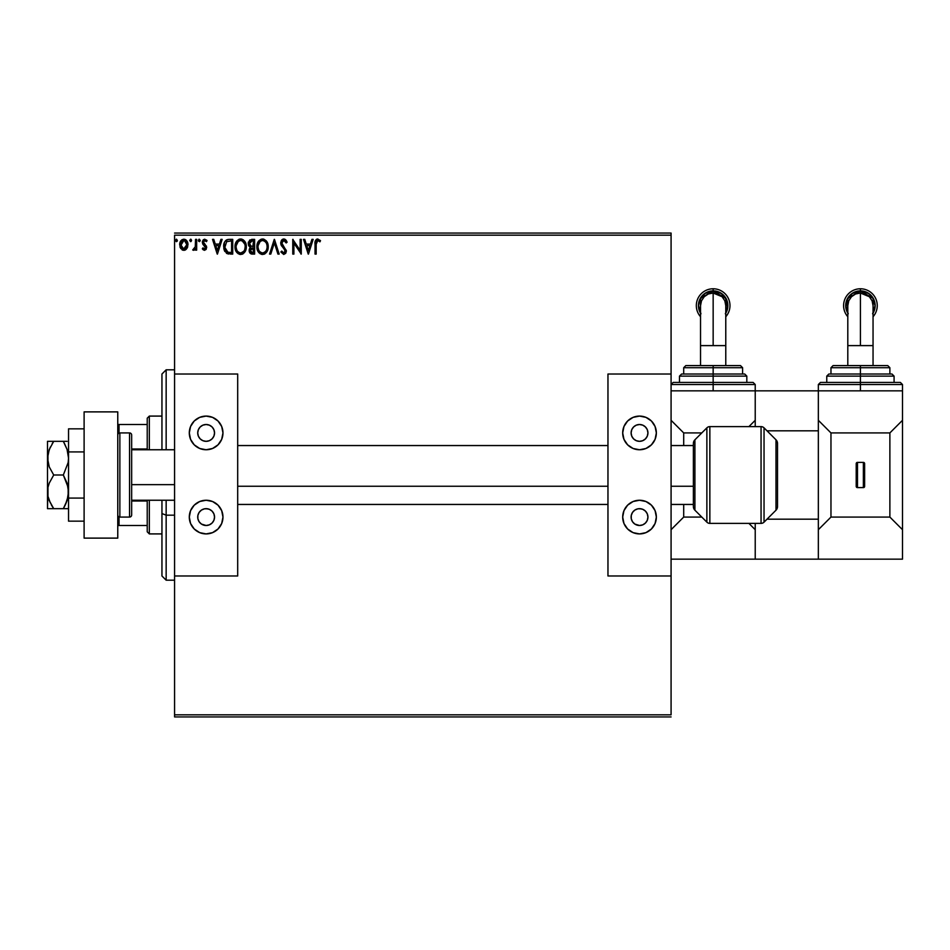 <?xml version="1.0" encoding="UTF-8"?>
<svg xmlns="http://www.w3.org/2000/svg" width="950" height="950" viewBox="0 0 950 950"><rect width="100%" height="100%" fill="white"/><g stroke="black" fill="none" stroke-linecap="round" stroke-linejoin="round"><path stroke-width="1.43" d="M174.574 235.161L671.08 235.161L671.08 374.015L607.964 374.015L607.964 575.985L671.08 575.985L671.08 714.839L174.574 714.839L174.574 575.985L174.574 716.941L671.08 716.941L174.574 716.941L174.574 714.839L671.08 714.839L671.08 235.161L174.574 235.161L174.574 374.015L174.574 235.161M186.877 248.544L187.922 243.758L185.642 239.697L181.996 239.697L179.906 242.82L180.274 247.665L182.911 250.206L186.295 249.256L183.825 250.325L186.877 248.544L187.981 244.72C188.005 241.668 186.616 239.816 183.825 239.186C181.023 239.828 179.645 241.668 179.669 244.72L180.773 248.544L184.051 250.313M195.534 239.364L196.662 239.364L195.534 239.364L195.273 247.047L192.696 249.957L194.227 250.147L195.534 248.544L195.534 250.135L196.662 250.135L196.662 239.364L196.662 250.135L196.662 239.364L195.534 239.364L195.356 246.679L192.696 249.957L193.562 250.325L195.534 248.544L195.534 250.135L196.662 250.135L195.534 250.135M204.511 250.325L206.15 249.375L206.649 247.071L203.727 243.259L203.549 241.632L204.844 240.504L206.399 241.632L207.041 240.635L204.713 239.186L203.252 239.804L202.362 241.751L202.694 243.96L205.521 247.297L204.689 248.959L202.991 247.867L202.326 248.793L203.252 249.814L204.511 250.325L206.672 247.499L203.454 242.238L204.844 240.504L206.399 241.632L207.041 240.635L204.713 239.186L202.326 242.286L205.533 247.546L204.44 248.995L202.991 247.867L202.326 248.793L204.511 250.325M229.306 239.364L226.765 239.828L224.901 241.585L223.808 244.613L223.82 248.579L226.539 253.317L232.726 254.101L232.726 239.364L229.306 239.364C225.376 239.911 223.487 242.297 223.666 246.549L226.991 253.567L232.726 254.101L232.726 239.364L232.726 254.101L230.494 254.101M251.679 239.364L254.624 239.364L249.696 240.029L248.211 243.556L248.769 245.812L250.527 247.309L249.221 249.565L249.601 252.522L251.132 253.911L254.624 254.101L254.624 239.364L254.624 254.101L254.624 239.364L251.679 239.364L248.211 243.556L250.527 247.309L249.149 250.444L252.546 254.101L254.624 254.101L252.189 254.089M270.774 254.101L269.539 254.101L274.265 239.364L269.539 254.101L270.774 254.101L274.36 242.927L277.934 254.101L279.169 254.101L274.455 239.364L279.169 254.101L274.455 239.364L269.539 254.101L270.774 254.101L274.36 242.927L277.934 254.101L279.169 254.101L277.934 254.101M300.129 239.364L300.129 250.325L292.766 239.364L292.766 254.101L293.894 254.101L293.894 243.117L301.257 254.101L301.257 239.364L300.129 239.364L301.257 239.364L300.129 239.364L300.129 250.325L292.766 239.364L292.766 254.101L293.894 254.101L293.894 243.117L301.257 254.101L301.257 239.364L301.019 254.101M316.172 244.304L316.766 241.003L318.131 240.564L319.948 241.822L320.518 240.694L317.739 238.996L315.329 240.884L315.044 254.101L316.172 254.101L316.172 244.304L317.751 240.504L319.948 241.822L320.518 240.694L317.739 238.996C315.483 239.756 314.593 241.478 315.044 244.15L315.044 254.101L316.172 254.101L316.172 244.304M311.921 239.364L313.156 239.364L308.441 254.101L313.156 239.364L311.921 239.364L310.412 244.091L306.268 244.091L304.76 239.364L303.525 239.364L308.251 254.101L313.156 239.364L311.921 239.364L310.412 244.091L306.268 244.091L304.76 239.364L303.525 239.364L308.251 254.101L303.525 239.364L304.76 239.364M283.789 238.996L281.473 240.338L280.678 242.974L281.414 245.599L285.036 250.088L284.371 252.807L283.041 252.771L281.758 251.073L280.868 251.987L283.717 254.469L285.712 253.317L286.306 250.456L282.186 244.447L281.984 241.989L283.872 240.504L286.176 242.963L287.102 242.214L285.487 239.626L283.789 238.996L280.678 242.974L285.214 251.097L283.729 252.961L281.758 251.073L280.868 251.987L283.717 254.469L286.342 251.037L281.817 242.998L283.872 240.504L286.176 242.963L287.102 242.214L283.789 238.996M268.221 246.667L266.214 240.789L263.839 239.174L261.226 239.186L259.041 240.623L257.201 244.114L257.201 249.387L260.098 253.745L263.934 254.268L266.902 251.738L268.221 246.667C268.268 242.476 266.38 239.922 262.533 238.996C258.697 239.946 256.821 242.535 256.892 246.739C256.821 250.99 258.733 253.567 262.627 254.469C266.439 253.472 268.304 250.871 268.221 246.667L268.197 247.333M246.323 246.667L244.316 240.789L241.941 239.174L239.329 239.186L237.144 240.623L235.303 244.114L235.303 249.387L238.189 253.745L242.024 254.268L245.005 251.738L246.323 246.667C246.371 242.476 244.482 239.922 240.635 238.996C236.799 239.946 234.923 242.535 234.994 246.739C234.911 250.99 236.823 253.567 240.73 254.469C244.542 253.472 246.406 250.871 246.323 246.667L246.299 247.333M220.922 239.364L222.146 239.364L217.431 254.101L222.146 239.364L220.922 239.364L219.402 244.091L215.27 244.091L213.75 239.364L212.527 239.364L217.241 254.101L222.146 239.364L220.922 239.364L219.402 244.091L215.27 244.091L213.75 239.364L212.527 239.364L217.241 254.101L212.527 239.364L213.75 239.364M200.248 240.409L198.894 239.293L198.598 241.217L200.201 240.837L199.31 241.632L200.248 240.409L199.31 239.186L198.36 240.409L199.31 241.632L198.36 240.409L199.31 239.186L200.248 240.409L199.31 239.186M191.021 239.293L191.567 240.409L190.618 239.186L191.567 240.409L190.618 239.186L189.679 240.409L191.033 241.526L191.567 240.409L190.618 241.632L191.567 240.409L190.618 241.632L189.679 240.409L190.618 241.632L189.679 240.409L190.618 239.186L189.679 240.409M177.401 240.409L176.249 239.21L175.524 240.623L176.249 241.609L177.175 241.217L176.463 241.632L177.401 240.409L176.463 239.186L175.513 240.409L176.463 241.632L175.513 240.409L176.463 239.186L177.401 240.409M671.08 233.059L174.574 233.059L671.08 233.059L671.08 235.161L671.08 233.059M316.172 254.101L315.044 254.101M315.056 243.438L315.079 242.749M315.115 242.119L315.044 243.663M315.186 241.526L316.207 239.531M316.564 239.281L317.217 239.044M320.245 240.374L319.948 241.822L317.751 240.504M316.469 241.478L316.267 242.297M316.255 242.309L316.504 241.407M308.346 250.551L306.755 245.599L309.926 245.599L308.346 250.551L306.755 245.599L309.926 245.599L308.346 250.551M293.894 254.101L292.766 254.101L293.016 239.364M284.098 239.008L284.976 239.281M285.808 242.155L286.176 242.963L287.102 242.214L286.591 241.086M284.311 240.576L283.433 240.552M281.853 242.487L282.376 244.768M286.33 251.334L285.712 253.317M280.868 251.987L281.758 251.073L282.233 251.904M282.459 252.225L281.758 251.073M285.19 251.429L284.466 249.114M284.81 249.624L283.124 247.736L285.166 250.586M281.105 244.981L280.879 244.34M281.485 240.326L282.091 239.638M282.471 239.364L283.409 239.02M286.437 240.825L285.914 240.065M283.017 240.73L283.872 240.504M268.149 247.974L267.734 249.874M267.556 250.384L267.271 251.061M267.259 251.085L266.119 252.795M265.109 253.686L264.516 254.03M262.295 254.458L261.309 254.291M259.065 252.878L258.269 251.857M258.234 251.797L257.806 251.037M259.041 240.623L257.26 243.877M257.747 242.583L258.222 241.704M263.209 239.044L263.839 239.174M266.843 241.632L266.202 240.777M266.226 240.789L266.843 241.621M267.484 242.82L267.746 243.497M264.421 254.078L265.109 253.674M256.892 246.739L256.916 247.404M266.677 249.339L266.926 248.377M263.91 252.688L262.58 252.961C259.481 252.189 257.973 250.111 258.02 246.739L258.079 247.808L258.02 246.739C257.949 243.342 259.469 241.264 262.58 240.504C265.632 241.264 267.14 243.319 267.092 246.679L267.033 245.611L267.092 246.679C267.152 250.052 265.656 252.154 262.58 252.961L262.841 252.949M258.756 250.194L259.291 251.085M258.804 250.277L258.079 247.808M259.552 251.417L260.146 252.011L259.552 251.417M258.079 245.67L260.193 241.395M259.397 242.203L258.697 243.39M266.439 243.438L266.748 244.257M264.575 241.11L266.012 242.642M252.035 254.078L251.406 253.982M251.477 254.006L250.848 253.804M249.981 253.116L249.601 252.51M249.339 251.857L249.197 251.156M249.47 248.722L250.159 247.641M248.401 242.048L248.271 242.678M248.544 245.361L249.518 246.715M249.565 244.756L249.339 243.556L252.201 240.884L253.496 240.884L253.496 246.359L251.121 246.181L252.926 246.359L251.121 246.181L249.351 243.236L249.399 244.197M250.776 252.023L250.491 249.244L252.035 247.926M250.384 249.565L250.277 250.42L253.496 247.867L253.496 252.581L252.32 252.581L250.277 250.42L250.741 251.976M251.251 248.223L250.491 249.244M250.717 246.014L249.803 245.195M249.399 242.903L250.491 241.205M252.914 247.867L253.496 252.581L252.32 252.581M246.24 247.962L245.836 249.874M245.658 250.384L245.373 251.049M245.361 251.085L244.221 252.795M243.212 253.686L242.606 254.03M240.386 254.458L239.4 254.291M237.167 252.878L236.36 251.857M236.336 251.809L235.909 251.037M236.336 241.68L235.362 243.877M235.838 242.583L236.324 241.704M236.348 241.668L237.132 240.635M238.842 239.364L239.958 239.044M239.97 239.044L239.329 239.186M241.3 239.044L241.929 239.174M244.946 241.632L243.141 239.732L244.946 241.621M245.575 242.82L245.836 243.497M242.523 254.078L243.212 253.674M242.203 240.837L244.851 244.257M244.779 249.339L245.183 246.679C245.254 250.052 243.746 252.154 240.671 252.961L240.671 252.961C237.583 252.189 236.063 250.111 236.123 246.739C236.051 243.342 237.571 241.264 240.671 240.504C243.734 241.264 245.243 243.319 245.183 246.679L245.029 248.377M243.782 251.263L240.944 252.949M236.859 250.194L237.393 251.085M236.123 246.739L236.182 247.808L236.123 246.739M236.906 250.277L236.182 247.808M237.654 251.417L238.248 252.011L237.654 251.417M240.148 252.926L238.937 252.486M236.182 245.67L238.284 241.395M237.5 242.203L236.799 243.39M245.183 246.679L245.124 245.611L245.183 246.679M244.542 243.438L244.102 242.642M243.461 241.811L242.226 240.849M242.001 252.688L243.533 251.56M228.724 254.006L227.893 253.864M224.022 249.541L224.806 251.477M223.666 246.549L223.725 245.254M223.939 243.984L224.402 242.559M225.601 240.671L226.444 239.994M227.323 239.626L228.653 239.388M228.012 239.471L226.765 239.828M224.592 242.143L224.331 242.737M225.756 250.539L227.976 252.308L224.829 247.38L226.682 241.644L231.586 240.884L231.586 252.581L227.584 252.178L225.376 249.803M230.019 252.569L229.199 252.522M224.912 245.005L225.031 244.399M217.336 250.551L215.757 245.599L218.916 245.599L217.336 250.551L215.757 245.599L218.916 245.599L217.336 250.551M203.051 249.636L202.326 248.793L202.991 247.867L204.44 248.995L205.533 247.546L205.152 246.406M205.521 247.796L202.694 243.948M205.533 247.546L204.749 245.967M206.613 240.053L206.257 241.431M206.399 241.632L204.535 240.54L203.454 242.238L205.331 244.684M203.454 242.238L203.727 243.259L203.454 242.238M204.594 244.114L206.672 247.499L206.304 245.836M204.939 244.376L204.286 243.865M199.417 241.621L198.36 240.409M193.562 250.325L192.696 249.957L193.562 250.325L192.696 249.957L193.907 248.983M195.273 247.047L195.522 243.912M195.522 243.723L195.534 242.986M195.463 245.765L195.356 246.679M182.97 250.218L182.067 249.838M180.263 247.641L179.954 246.81M179.799 243.295L180.227 241.917M180.263 241.834L180.678 241.062M184.062 239.186L185.44 239.578M187.744 242.82L187.138 241.359M187.376 241.811L187.732 242.808M187.72 246.727L187.376 247.653M184.739 250.206L185.583 249.838M186.509 240.445L185.642 239.697M183.825 240.504L183.112 240.611L184.526 240.611L186.841 244.708L183.647 248.995L180.797 244.708L180.975 243.295L180.844 245.433L183.825 240.504L185.939 241.668M186.141 241.965L186.806 243.996M183.647 248.995L186.841 244.708L186.129 247.475L184.537 248.888M183.469 248.971L181.949 248.069L180.844 245.433M182.828 240.718L181.509 241.965L183.112 240.611M186.806 245.444L186.841 244.708M176.569 241.621L175.524 240.623M266.843 244.578L267.033 245.623M261.523 252.795L260.146 252.011M252.201 240.884L253.496 240.884L252.926 246.359M244.934 244.578L245.124 245.623M230.375 240.884L231.586 240.884L231.586 252.581L230.85 252.581M225.079 248.9L224.924 248.211M180.797 244.708L180.844 243.996M180.975 243.295L181.509 241.965M184.526 240.611L185.179 240.92M186.675 246.145L186.129 247.475M183.112 248.888L182.471 248.556M166.155 515.173L166.155 500.246L166.155 515.173L174.574 515.173L166.155 515.173L166.155 580.189L166.155 515.173L161.951 513.558L166.155 515.173M166.155 449.754L166.155 369.811L166.155 449.754M161.951 374.015L161.951 449.754L161.951 374.015L166.155 369.811L174.574 369.811M161.951 500.246L161.951 513.558L161.951 500.246M161.951 575.985L161.951 513.558L161.951 575.985L166.155 580.189L174.574 580.189M147.226 501.018L147.226 531.798L149.328 533.912L149.328 500.246L149.328 533.912L161.951 533.912L149.328 533.912L147.226 531.798L147.226 500.246L147.226 501.018L131.658 501.018L147.226 501.018M147.226 448.982L147.226 424.508L147.226 448.982L131.658 448.982L147.226 448.982M147.226 418.202L147.226 424.508L147.226 418.202L149.328 416.088L147.226 418.202M149.328 449.754L149.328 416.088L149.328 449.754M161.951 416.088L149.328 416.088L161.951 416.088M117.764 525.492L147.226 525.492L119.035 525.492L119.035 516.907L119.035 525.492L117.764 525.492M147.226 424.508L117.764 424.508L119.035 424.508L119.035 433.093L119.035 424.508L147.226 424.508M84.111 538.116L84.111 411.884L117.764 411.884L84.111 411.884L84.111 538.116L117.764 538.116L117.764 411.884L117.764 538.116L84.111 538.116M873.05 313.096L873.145 298.371L860.415 290.973L860.415 293.016L869.345 296.709L865.272 293.978L860.415 293.016L855.582 293.978L851.485 296.721L848.754 300.817L847.804 305.651L847.804 345.61L860.427 345.61L860.427 293.016L860.427 345.61L847.804 345.61L847.804 365.596L847.804 345.61M847.804 316.73A16.827 16.827 180 0 1 860.427 288.776A16.827 16.827 -0 0 0 847.804 316.73A16.827 16.827 180 0 1 843.588 305.603L843.588 305.603A16.827 16.827 -0 0 0 847.804 316.73M847.804 313.191A14.725 14.725 180 0 1 860.427 290.878L860.427 288.776A16.827 16.827 180 0 1 873.05 316.73A16.827 16.827 -0 0 0 877.254 305.603L877.254 305.603A16.827 16.827 180 0 1 873.05 316.73A16.827 16.827 -0 0 0 860.427 288.776L860.427 290.878L866.056 291.994L870.841 295.189L874.024 299.962L875.152 305.603L872.67 313.785M873.05 345.61L860.427 345.61L873.05 345.61L873.05 365.596L873.05 305.651L872.088 300.817L869.357 296.721M902.5 390.842L902.5 420.304L902.5 390.842L818.342 390.842L902.5 390.842L902.5 384.536L860.427 384.536L860.427 390.842L860.427 384.536L818.342 384.536L860.427 384.536L860.427 382.434L820.456 382.434L860.427 382.434L860.427 376.117L826.761 376.117L860.427 376.117L860.427 374.015L828.863 374.015L860.427 374.015L860.427 365.596L833.079 365.596L887.775 365.596L860.427 365.596L860.427 367.709L830.965 367.709L860.427 367.709L860.427 374.015L891.373 374.015M894.081 382.434L894.081 376.117L826.761 376.117L828.863 374.015M829.469 374.015L860.427 374.015L860.427 384.536L818.342 384.536L820.456 382.434L900.398 382.434L902.5 384.536M830.965 517.073L830.965 432.927L889.877 432.927L889.877 517.073L830.965 517.073L889.877 517.073L902.5 529.696L902.5 559.158L818.342 559.158L902.5 559.158L902.5 420.304L889.877 432.927L830.965 432.927L818.342 420.304L830.965 432.927L830.965 517.073L818.342 529.696L830.965 517.073M857.482 462.377L856.211 463.636L856.306 486.839L857.482 487.623L863.847 487.528L864.631 486.364L864.536 463.161L863.372 462.377L857.482 462.377L857.482 487.623L863.372 487.623L863.372 462.377L857.482 462.377A1.259 1.259 0 0 0 856.211 463.636L856.211 486.364A1.259 1.259 0 0 0 857.482 487.623L857.482 462.377M889.877 374.015L889.877 367.709L860.427 367.709L889.877 367.709L887.775 365.596M860.427 376.117L894.081 376.117L860.427 376.117M860.427 374.015L891.979 374.015L860.427 374.015M860.427 384.536L902.5 384.536L860.427 384.536M860.427 382.434L900.398 382.434L860.427 382.434M889.877 517.073L889.877 432.927L902.5 420.304L902.5 529.696L889.877 517.073M848.184 313.785L845.975 308.477L846.818 299.962L852.245 293.36L860.427 290.878A14.725 14.725 180 0 1 873.05 313.191M872.611 313.797L875.081 305.662L872.623 297.516L868.585 293.455L860.415 290.973L852.281 293.455L846.877 300.034L845.761 305.651L848.231 313.797M860.415 293.016L860.415 290.973L847.697 298.383L847.804 313.096M864.631 463.636L864.631 486.364A1.259 1.259 0 0 1 863.372 487.623L863.372 462.377A1.259 1.259 0 0 1 864.631 463.636M207.777 441.18L206.126 441.334A8.419 8.419 0 0 1 197.719 432.927A8.419 8.419 0 0 1 206.126 424.508L209.344 425.149L212.076 426.978L213.904 429.697L214.546 432.927L213.904 436.145L212.076 438.876L209.344 440.693L206.126 441.334L202.908 440.693L200.177 438.876L198.36 436.145L197.719 432.927L198.36 429.697L200.177 426.978L202.908 425.149L206.126 424.508A8.419 8.419 0 0 1 214.546 432.927A8.419 8.419 0 0 1 206.126 441.334L204.487 441.18M204.487 508.82L206.126 508.666A8.419 8.419 0 0 1 214.546 517.073A8.419 8.419 0 0 1 206.126 525.492A8.419 8.419 0 0 1 197.719 517.073A8.419 8.419 0 0 1 206.126 508.666L209.344 509.307L212.076 511.124L213.904 513.855L214.546 517.073L213.904 520.303L212.076 523.023L209.344 524.851L206.126 525.492L201.459 524.079L199.132 521.752L197.873 518.724L197.873 515.434L199.132 512.406L201.459 510.079L204.487 508.82L207.777 508.82M206.126 533.912A16.827 16.827 0 0 1 189.299 517.073A16.827 16.827 0 0 1 206.126 500.246L212.574 501.529L218.025 505.174L221.683 510.637L222.965 517.073L221.683 523.521L218.025 528.984L212.574 532.629L206.126 533.912L199.69 532.629L194.227 528.984L190.582 523.521L189.299 517.073L190.582 510.637L194.227 505.174L199.69 501.529L206.126 500.246A16.827 16.827 0 0 1 222.965 517.073A16.827 16.827 0 0 1 206.126 533.912M206.126 449.754A16.827 16.827 0 0 1 189.299 432.927A16.827 16.827 0 0 1 206.126 416.088L212.574 417.371L218.025 421.016L221.683 426.479L222.965 432.927L221.683 439.363L218.025 444.826L212.574 448.471L206.126 449.754L199.69 448.471L194.227 444.826L190.582 439.363L189.299 432.927L190.582 426.479L194.227 421.016L199.69 417.371L206.126 416.088A16.827 16.827 0 0 1 222.965 432.927A16.827 16.827 0 0 1 206.126 449.754L209.416 449.433M174.574 374.015L174.574 575.985L237.69 575.985L237.69 374.015L174.574 374.015L237.69 374.015L237.69 575.985L174.574 575.985L174.574 374.015M215.484 418.926L212.574 417.371M190.582 439.363L192.138 442.272M213.121 437.594L212.076 438.876M200.177 438.876L199.132 437.594M206.126 500.246L202.849 500.567M196.781 531.074L199.69 532.629M221.683 510.637L220.127 507.728M212.076 511.124L213.121 512.406M199.132 512.406L200.177 511.124M131.658 484.642L174.574 484.642L131.658 484.642M237.69 486.246L607.964 486.246L237.69 486.246M671.08 486.246L693.381 486.246L671.08 486.246M129.544 432.927L129.544 517.073A2.102 2.102 0 0 0 131.658 514.971L131.658 435.029A2.102 2.102 0 0 0 129.544 432.927L119.866 432.927A2.102 2.102 0 0 0 117.764 435.029A2.102 2.102 0 0 1 119.866 432.927L119.866 517.073L119.866 432.927L129.544 432.927A2.102 2.102 0 0 1 131.658 435.029L131.658 514.971A2.102 2.102 0 0 1 129.544 517.073L129.544 432.927M117.764 514.971A2.102 2.102 0 0 0 119.866 517.073L129.544 517.073L119.866 517.073A2.102 2.102 0 0 1 117.764 514.971M761.057 426.609A4.204 4.204 0 0 1 764.038 427.844L775.996 439.803A5.261 5.261 0 0 1 777.528 443.519A5.261 5.261 0 0 0 775.996 439.803L764.038 427.844L764.038 522.156A4.204 4.204 0 0 1 761.057 523.391L709.852 523.391A4.204 4.204 0 0 1 706.871 522.156L694.913 510.197A5.261 5.261 0 0 1 693.381 506.481L693.381 443.519A5.261 5.261 0 0 1 694.913 439.803L706.871 427.844A4.204 4.204 0 0 1 709.852 426.609L761.057 426.609L709.852 426.609L709.852 523.391L761.057 523.391L761.057 426.609L761.057 523.391A4.204 4.204 0 0 0 764.038 522.156L775.996 510.197L764.038 522.156L764.038 427.844A4.204 4.204 0 0 0 761.057 426.609M777.528 506.481A5.261 5.261 0 0 1 775.996 510.197L775.996 439.803L775.996 510.197A5.261 5.261 0 0 0 777.528 506.481L777.528 443.519L777.528 506.481M706.871 522.156L706.871 427.844L694.913 439.803L694.913 510.197L706.871 522.156A4.204 4.204 0 0 0 709.852 523.391L709.852 426.609A4.204 4.204 0 0 0 706.871 427.844L706.871 522.156M693.381 506.481A5.261 5.261 0 0 0 694.913 510.197L694.913 439.803A5.261 5.261 0 0 0 693.381 443.519L693.381 506.481M818.342 390.842L755.226 390.842L755.226 426.609L755.226 390.842L818.342 390.842L818.342 519.175L767.018 519.175L818.342 519.175L818.342 559.158L755.226 559.158L818.342 559.158L818.342 430.825L767.018 430.825L818.342 430.825L818.342 384.536M755.226 523.391L755.226 559.158L755.226 523.391M49.139 449.754L53.711 441.334L63.329 441.334L67.07 449.469L68.543 458.173L68.162 462.519L63.329 475L67.07 483.134L68.543 491.827L67.094 500.472L63.329 508.666L68.162 508.666M67.094 449.528L68.543 458.173L68.162 462.519L63.329 475L53.711 475L63.329 475L68.151 487.409L68.162 496.185L65.431 504.64L67.082 500.496M47.963 508.666L63.329 508.666L53.711 508.666L49.281 500.626L47.975 496.304L47.963 487.386L49.281 483.051L53.711 475L49.281 466.973L47.975 462.65L47.963 453.732L50.338 447.022M67.082 441.334L49.519 441.334M64.291 443.08L67.07 449.469M53.711 441.334L51.241 441.334L53.711 441.334L52.238 443.591M50.338 502.978L47.975 496.304L47.5 491.827L47.5 441.334L47.5 458.173L49.281 449.397M65.431 504.64L63.329 508.666L65.431 508.666L63.329 508.666L67.082 500.508M47.5 508.666L47.963 487.386L49.281 483.051L53.711 475L49.281 466.973L47.5 458.173L47.5 508.666M52.939 507.526L51.252 504.723M51.241 441.334L47.963 441.334M51.252 508.666L53.711 508.666M63.329 508.666L64.778 505.982M63.329 441.334L65.419 441.334M65.431 508.666L67.082 508.666M68.543 521.158L84.111 521.158L68.543 521.158L68.543 498.073L84.111 498.073L68.543 498.073L68.543 451.927L84.111 451.927L68.543 451.927L68.543 428.842L84.111 428.842L68.543 428.842L68.543 521.158M641.167 441.18L639.516 441.334A8.419 8.419 0 0 1 631.109 432.927A8.419 8.419 0 0 1 639.516 424.508L642.746 425.149L645.466 426.978L647.294 429.697L647.936 432.927L647.294 436.145L645.466 438.876L642.746 440.693L639.516 441.334L636.298 440.693L633.567 438.876L631.75 436.145L631.109 432.927L631.75 429.697L633.567 426.978L636.298 425.149L639.516 424.508A8.419 8.419 0 0 1 647.936 432.927A8.419 8.419 0 0 1 639.516 441.334L637.877 441.18M637.877 508.82L639.516 508.666A8.419 8.419 0 0 1 647.936 517.073A8.419 8.419 0 0 1 639.516 525.492A8.419 8.419 0 0 1 631.109 517.073A8.419 8.419 0 0 1 639.516 508.666L642.746 509.307L645.466 511.124L647.294 513.855L647.936 517.073L647.294 520.303L645.466 523.023L642.746 524.851L639.516 525.492L634.849 524.079L632.522 521.752L631.263 518.724L631.263 515.434L632.522 512.406L634.849 510.079L637.877 508.82L641.167 508.82M639.516 533.912A16.827 16.827 0 0 1 622.689 517.073A16.827 16.827 0 0 1 639.516 500.246L645.964 501.529L651.427 505.174L655.072 510.637L656.355 517.073L655.072 523.521L651.427 528.984L645.964 532.629L639.516 533.912L633.08 532.629L627.617 528.984L623.972 523.521L622.689 517.073L623.972 510.637L627.617 505.174L633.08 501.529L639.516 500.246A16.827 16.827 0 0 1 656.355 517.073A16.827 16.827 0 0 1 639.516 533.912M639.516 449.754A16.827 16.827 0 0 1 622.689 432.927A16.827 16.827 0 0 1 639.516 416.088L645.964 417.371L651.427 421.016L655.072 426.479L656.355 432.927L655.072 439.363L651.427 444.826L645.964 448.471L639.516 449.754L633.08 448.471L627.617 444.826L623.972 439.363L622.689 432.927L623.972 426.479L627.617 421.016L633.08 417.371L639.516 416.088A16.827 16.827 0 0 1 656.355 432.927A16.827 16.827 0 0 1 639.516 449.754L642.806 449.433M607.964 374.015L671.08 374.015L671.08 575.985L607.964 575.985L607.964 374.015M648.874 418.926L645.964 417.371M623.972 439.363L625.528 442.272M646.523 437.594L645.466 438.876M633.567 438.876L632.522 437.594M639.516 500.246L636.239 500.567M630.171 531.074L633.08 532.629M655.072 510.637L653.517 507.728M645.466 511.124L646.523 512.406M632.522 512.406L633.567 511.124M725.776 313.096L725.871 298.371L713.153 290.973L713.153 293.016L722.071 296.709M700.53 345.61L713.153 345.61L713.153 293.016L708.32 293.978L704.223 296.721L701.492 300.817L700.53 305.651L700.53 365.596L700.53 345.61L725.776 345.61L713.153 345.61L713.153 290.973L705.007 293.455L699.616 300.034L698.499 305.651L700.969 313.797M700.53 316.73A16.827 16.827 180 0 1 713.153 288.776A16.827 16.827 -0 0 0 700.53 316.73A16.827 16.827 180 0 1 696.326 305.603L696.326 305.603A16.827 16.827 -0 0 0 700.53 316.73M700.53 313.191A14.725 14.725 180 0 1 713.153 290.878L713.153 288.776A16.827 16.827 180 0 1 725.776 316.73A16.827 16.827 -0 0 0 729.98 305.603L729.98 305.603A16.827 16.827 180 0 1 725.776 316.73A16.827 16.827 -0 0 0 713.153 288.776L713.153 290.878L718.794 291.994L723.568 295.189L726.762 299.962L727.878 305.603L725.396 313.785M725.776 365.596L725.776 345.61L725.776 365.596M755.226 390.842L671.08 390.842L755.226 390.842L755.226 384.536L713.153 384.536L713.153 390.842L713.153 384.536L671.08 384.536L713.153 384.536L713.153 382.434L673.182 382.434L713.153 382.434L713.153 376.117L679.488 376.117L713.153 376.117L713.153 374.015L681.601 374.015L713.153 374.015L713.153 365.596L685.805 365.596L740.501 365.596L713.153 365.596L713.153 367.709L683.703 367.709L713.153 367.709L713.153 374.015L744.111 374.015M746.819 382.434L746.819 376.117L679.488 376.117L681.601 374.015M682.207 374.015L713.153 374.015L713.153 384.536L671.08 384.536L673.182 382.434L753.124 382.434L755.226 384.536M683.703 517.073L683.703 504.45L683.703 517.073L701.789 517.073L683.703 517.073L671.08 529.696L683.703 517.073M683.703 445.55L683.703 432.927L701.789 432.927L683.703 432.927L671.08 420.304L683.703 432.927L683.703 445.55M755.226 420.304L748.921 426.609L755.226 420.304M671.08 559.158L755.226 559.158L671.08 559.158M748.921 523.391L755.226 529.696L748.921 523.391M742.603 374.015L742.603 367.709L713.153 367.709L742.603 367.709L740.501 365.596M713.153 376.117L746.819 376.117L713.153 376.117M713.153 374.015L744.717 374.015L713.153 374.015M713.153 384.536L755.226 384.536L713.153 384.536M713.153 382.434L753.124 382.434L713.153 382.434M725.776 345.61L725.776 305.651L724.826 300.817L722.095 296.721L717.998 293.978L713.153 293.016M700.91 313.785L698.428 305.603L699.544 299.962L704.971 293.36L713.153 290.878A14.725 14.725 180 0 1 725.776 313.191M725.349 313.797L727.534 308.512L726.703 300.046L721.311 293.455L713.153 290.973L700.435 298.383L700.53 313.096M830.965 374.015L830.965 367.709L833.079 365.596M826.761 382.434L826.761 376.117M894.081 376.117L891.979 374.015M174.574 449.754L131.658 449.754M237.69 445.55L607.964 445.55M671.08 445.55L693.381 445.55M237.69 504.45L607.964 504.45M671.08 504.45L693.381 504.45M174.574 500.246L131.658 500.246M683.703 374.015L683.703 367.709L685.805 365.596M679.488 382.434L679.488 376.117M746.819 376.117L744.717 374.015"/></g></svg>

